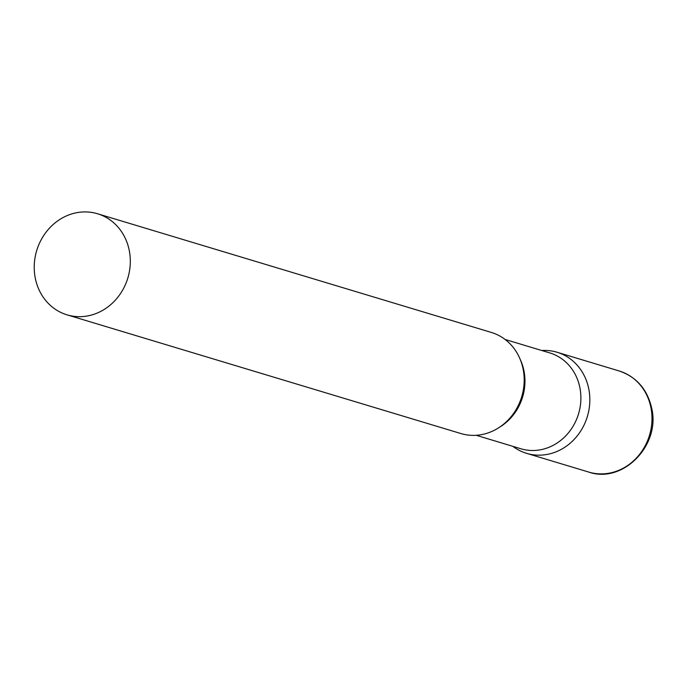 <?xml version="1.0" encoding="UTF-8"?>
<svg xmlns="http://www.w3.org/2000/svg" width="686" height="686" viewBox="0 0 686 686"><rect width="100%" height="100%" fill="white"/><g stroke="black" fill="none" stroke-linecap="round" stroke-linejoin="round"><path stroke-width="1.03" d="M541.734 350.503A52.796 47.591 106.8 0 1 557.032 352.244A52.796 47.591 106.8 0 1 588.785 388.962A52.796 47.591 106.8 0 1 573.796 439.795A52.796 47.591 106.8 0 1 526.565 453.335A52.796 47.591 106.8 0 1 512.854 446.337A52.796 47.591 -73.2 0 0 551.801 453.309A52.796 47.591 -73.2 0 0 589.574 394.296A52.796 47.591 -73.2 0 0 541.734 350.503M476.213 435.293L520.897 448.764A50.044 45.113 -73.2 0 0 544.83 448.738A50.044 45.113 -73.2 0 0 580.819 400.796A50.044 45.113 -73.2 0 0 549.786 352.921L505.093 339.459M67.031 314.84L460.915 433.552A52.796 47.591 -73.2 0 0 486.151 433.526A52.796 47.591 -73.2 0 0 524.113 382.96A52.796 47.591 -73.2 0 0 491.382 332.453L97.506 213.749A52.796 47.591 -73.2 0 0 72.262 213.775A52.796 47.591 -73.2 0 0 34.3 264.342A52.796 47.591 -73.2 0 0 67.031 314.84A52.796 47.591 -73.2 0 0 92.276 314.814A52.796 47.591 -73.2 0 0 130.237 264.247A52.796 47.591 -73.2 0 0 97.506 213.749M619.175 370.972A52.796 47.591 106.8 0 1 650.937 407.69A52.796 47.591 106.8 0 1 635.939 458.522A52.796 47.591 106.8 0 1 588.708 472.062C622.768 484.11 660.729 445.24 651.7 408.264C647.352 389.339 636.514 376.914 619.175 370.972L557.032 352.244M499.794 427.052A50.044 45.113 -73.2 0 0 520.194 359.361M526.565 453.335L588.708 472.062"/></g></svg>
